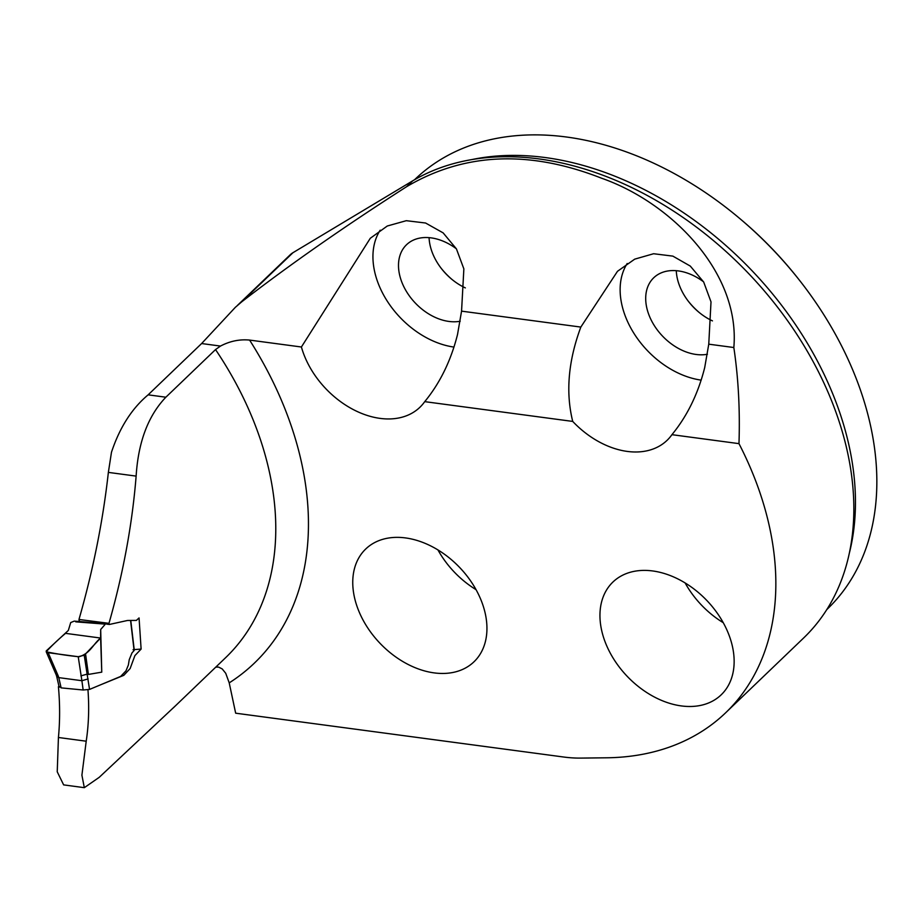 <?xml version="1.0" encoding="UTF-8"?>
<svg xmlns="http://www.w3.org/2000/svg" width="923" height="923" viewBox="0 0 923 923"><rect width="100%" height="100%" fill="white"/><g stroke="black" fill="none" stroke-linecap="round" stroke-linejoin="round"><path stroke-width="1.38" d="M85.481 622.206L79.643 621.594L78.974 619.471C93.2 569.86 102.995 520.826 108.36 472.391L111.475 452.247C119.644 427.603 131.862 408.462 148.142 394.836L165.863 397.213L215.532 349.575L220.482 346.067C229.919 341.118 239.622 339.122 249.591 340.079A325.334 228.835 46.2 0 1 229.216 682.87L225.731 673.282L222.189 668.91L218.589 667.087L215.786 667.121M87.962 689.816A301.509 212.082 -133.8 0 1 86.208 741.204L58.426 737.489A347.671 244.549 -133.8 0 0 58.414 686.689L59.072 686.758M58.426 737.489L57.238 771.801L63.641 784.885L84.178 787.654M100.272 684.935L123.82 675.324L130.131 668.54L134.908 655.595L141.115 649.077L139.061 617.937L136.362 620.406L127.512 620.475L109.341 624.467L108.983 623.337C123.221 573.356 132.266 524.287 136.131 476.106C138.254 442.025 148.165 415.731 165.863 397.213M86.208 741.204L81.905 775.193L84.316 787.677L99.223 777.328L175.855 705.426M229.216 682.87L235.665 713.191L563.676 757.022A148.891 104.726 46.2 0 0 580.798 758.095L606.642 757.795A302.248 212.602 46.2 0 0 725.616 712.81A302.248 212.602 46.2 0 0 738.977 443.64C740.096 410.054 738.388 378.015 733.831 347.521L708.76 344.175L711.01 301.89L703.672 282.011L690.3 266.089L672.855 256.121L653.611 253.733L634.724 259.144L617.499 271.293L580.832 327.077L461.558 311.143L463.865 268.893L456.435 248.898L443.144 232.884L425.595 223.02L406.305 220.689L387.291 226.008L370.296 238.272L301.406 347.002L249.591 340.079M733.831 347.521C740.419 272.25 670.744 202.414 601.646 178.243C529.306 149.803 464.281 152.63 406.57 186.723C343.794 226.954 288.876 265.305 241.78 301.786L235.353 307.313L201.618 343.541L148.142 394.836M652.699 570.956A78.167 54.988 46.2 0 1 732.597 647.196A78.167 54.988 46.2 0 1 721.151 694.857A78.167 54.988 46.2 0 1 627.363 676.501A78.167 54.988 46.2 0 1 612.941 582.021A78.167 54.988 46.2 0 1 652.699 570.956M405.509 537.924A78.167 54.988 -133.8 0 0 365.739 548.989A78.167 54.988 -133.8 0 0 380.172 643.469A78.167 54.988 -133.8 0 0 473.961 661.826A78.167 54.988 -133.8 0 0 485.394 614.164A78.167 54.988 -133.8 0 0 405.509 537.924M580.832 327.077C568.256 360.974 565.545 392.425 572.721 421.419L424.73 401.643A78.167 54.988 46.2 0 1 419.861 407.32A78.167 54.988 46.2 0 1 354.224 410.054A78.167 54.988 46.2 0 1 301.406 347.002M738.977 443.64L671.932 434.675C687.22 416.065 698.146 393.683 704.711 367.55L708.76 344.175M572.721 421.419A78.167 54.988 -133.8 0 0 667.064 440.352A78.167 54.988 -133.8 0 0 671.932 434.675M108.983 623.337L78.974 619.471M109.341 624.467L106.71 624.11M134.193 649.596L141.115 649.077M461.558 311.143L457.52 334.518C450.955 360.651 440.029 383.022 424.73 401.643M380.195 230.185A78.167 54.988 -133.8 0 0 386.829 300.471A78.167 54.988 -133.8 0 0 453.978 347.083M627.213 263.482A78.167 54.988 -133.8 0 0 634.147 333.688A78.167 54.988 -133.8 0 0 701.18 380.126M826.8 609.572L827.354 609.042A297.783 209.463 -133.8 0 0 870.943 427.499A297.783 209.463 -133.8 0 0 800.506 281.584A297.783 209.463 -133.8 0 0 741.157 219.709A297.783 209.463 -133.8 0 0 415.108 179.212L414.542 179.743M800.506 281.584L799.606 280.442A287.734 202.391 -133.8 0 0 742.265 220.643L741.157 219.709M688.235 301.129A58.437 41.108 -133.8 0 0 698.826 312.17M451.624 279.138A58.437 41.108 46.2 0 1 441.032 268.097M437.94 549.923A78.167 54.988 -133.8 0 0 476.049 589.659M456.389 248.806A48.388 34.036 -133.8 0 0 406.535 244.733A48.388 34.036 -133.8 0 0 408.877 295.21A48.388 34.036 -133.8 0 0 460.219 321.227M429.08 237.649A48.388 34.036 -133.8 0 0 441.459 268.639A48.388 34.036 -133.8 0 0 451.093 278.7A48.388 34.036 -133.8 0 0 465.342 287.895M703.58 281.838A48.388 34.036 -133.8 0 0 653.738 277.765A48.388 34.036 -133.8 0 0 656.08 328.242A48.388 34.036 -133.8 0 0 707.41 354.259M676.282 270.693A48.388 34.036 -133.8 0 0 688.65 301.671A48.388 34.036 -133.8 0 0 698.296 311.732A48.388 34.036 -133.8 0 0 712.452 320.881M685.131 582.955A78.167 54.988 -133.8 0 0 723.24 622.69M237.43 305.409L290.26 254.748A29.778 20.941 46.2 0 1 292.983 252.683L412.743 180.804A302.248 212.602 46.2 0 1 668.552 207.929A302.248 212.602 46.2 0 1 847.845 453.735A302.248 212.602 46.2 0 1 803.61 638.012L725.616 712.81M74.198 621.133L70.713 622.564L68.337 630.432L46.231 650.934L46.565 652.157L48.158 652.688L58.184 675.844L56.165 674.725M100.676 629.509L101.761 672.152L88.4 674.425L85.551 653.911L100.619 638.047L100.676 629.509L105.764 623.648L106.93 624.167M77.509 621.514L79.436 620.925M133.062 649.677L134.112 650.53L131.989 652.919L129.232 659.703L128.366 665.01L126.024 670.779L120.648 676.432L89.554 689.412L83.151 690L61.126 687.877L60.007 686.654M88.4 674.425L87.108 674.159L89.554 689.412M101.761 672.152L100.619 638.047L65.545 633.351C58.011 639.72 51.561 645.858 46.219 651.776C56.291 653.899 67.217 655.561 78.997 656.772C90.546 653.311 92.958 644.162 100.619 638.047M58.184 675.844L58.76 677.62L81.893 680.712L78.224 656.703L84.235 655.215L87.108 674.159M84.235 655.215L85.551 653.911M78.224 656.703L48.158 652.688M83.151 690L81.893 680.712L88.123 678.913M80.889 675.867L86.877 674.217M61.126 687.877L58.772 677.62L56.684 676.328M173.236 707.941L225.673 657.638A301.509 212.082 -133.8 0 0 215.532 349.575M201.618 343.541L220.482 346.067M136.131 476.106L108.36 472.391M471.584 159.633A297.783 209.463 46.2 0 1 849.552 448.001A297.783 209.463 46.2 0 1 849.275 553.431M241.78 301.786L292.983 252.683M406.57 186.723L412.743 180.804M134.112 650.53L130.57 620.498M105.603 623.602L74.371 621.133M104.253 624.04L75.755 621.848M130.778 620.498L134.262 650.173M46.265 651.903L56.199 674.828M56.176 674.771L56.718 676.432M56.695 676.386L59.187 687.266"/></g></svg>
